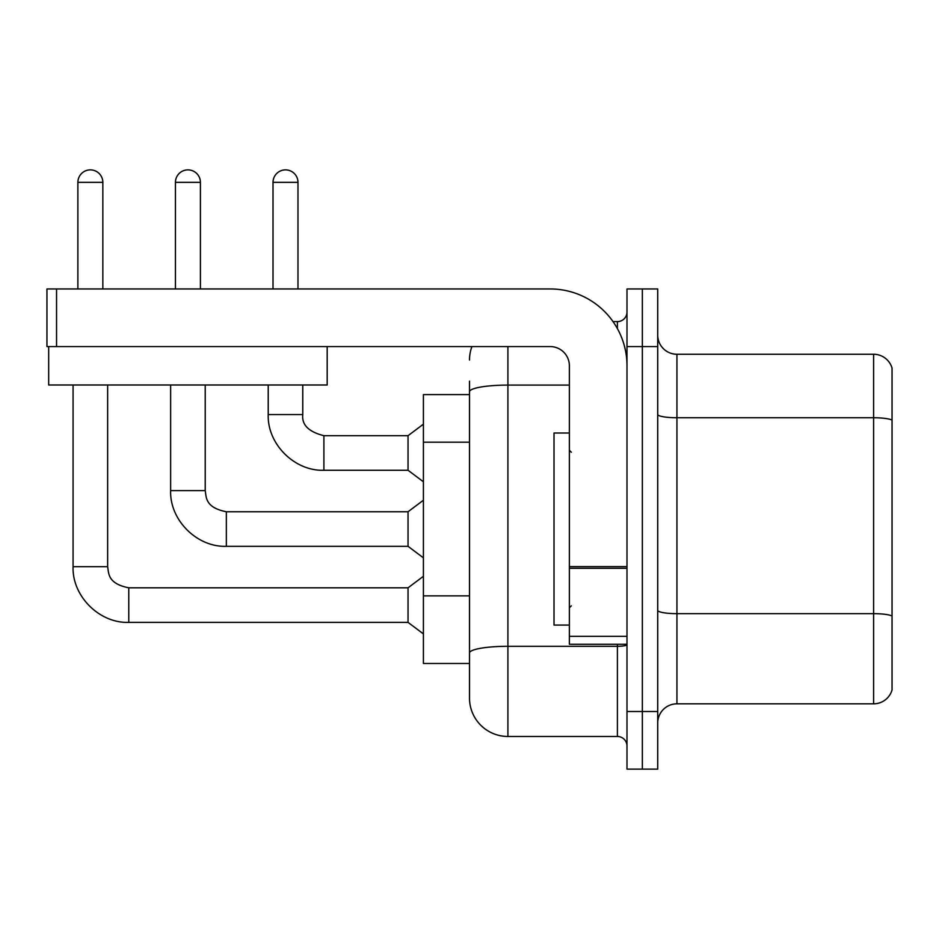 <?xml version="1.0" encoding="UTF-8"?>
<svg xmlns="http://www.w3.org/2000/svg" width="939" height="939" viewBox="0 0 939 939"><rect width="100%" height="100%" fill="white"/><g stroke="black" fill="none" stroke-linecap="round" stroke-linejoin="round"><path stroke-width="1.41" d="M469.5 394.591L423.407 394.591L423.407 663.486L469.5 663.486L469.5 698.064L469.5 394.591M657.723 723.03A19.203 19.203 0 0 1 676.937 703.827L873.61 703.827L873.61 354.261L676.937 354.261A19.203 19.203 0 0 1 657.723 335.047A19.203 19.203 0 0 0 676.937 354.261L676.937 703.827M642.358 711.504L642.358 769.123L657.723 769.123L657.723 711.504L642.358 711.504L642.358 769.123L626.994 769.123L626.994 711.504L642.358 711.504L642.358 346.573L642.358 711.504M626.994 711.504L626.994 288.954L642.358 288.954L642.358 346.573L642.358 288.954L657.723 288.954L657.723 711.504M892.05 368.088A19.203 19.203 0 0 0 873.61 354.261A19.203 19.203 0 0 1 892.05 368.088L892.05 689.989A19.203 19.203 0 0 1 873.61 703.827M507.917 346.573L507.917 736.469L617.393 736.469L617.393 644.283M613.026 321.608L617.393 321.608A9.601 9.601 0 0 0 626.994 312.006A9.601 9.601 0 0 1 617.393 321.608A9.601 9.601 0 0 0 626.994 312.006M469.5 428.759L469.5 381.152M469.5 676.937L469.5 609.305M626.994 746.082A9.601 9.601 0 0 0 617.393 736.469M469.5 360.024A38.417 38.417 0 0 1 471.93 346.573A38.417 38.417 0 0 0 469.5 360.024A38.417 38.417 0 0 1 471.93 346.573M507.917 736.469A38.417 38.417 0 0 1 469.5 698.064M77.878 288.954L77.878 182.354A12.489 12.489 0 0 1 90.355 169.877A12.489 12.489 0 0 1 102.844 182.354L102.844 288.954M73.066 384.99L73.066 566.687L107.645 566.687C108.818 573.4 107.586 583.6 128.772 587.814L408.042 587.814L408.042 622.381L128.772 622.381L128.772 587.849M107.645 566.687L107.645 384.99M273.014 288.954L273.014 182.354A12.489 12.489 0 0 1 285.503 169.877A12.489 12.489 0 0 1 297.98 182.354L297.98 288.954M323.908 470.263C294.506 471.319 267.169 443.971 268.214 414.569C267.169 443.971 294.506 471.319 323.908 470.263C294.506 471.319 267.169 443.971 268.214 414.569C267.169 443.971 294.506 471.319 323.908 470.263C294.506 471.319 267.169 443.971 268.214 414.569L302.781 414.569C301.619 424.815 308.661 431.858 323.908 435.696L408.042 435.696L408.042 470.263L323.908 470.263L323.908 435.731M569.374 433.008L554.01 433.008L554.01 625.081L569.374 625.081M626.994 644.283L569.374 644.283L569.374 566.616L626.994 566.616L626.994 365.787A76.822 76.822 0 0 0 550.172 288.954L56.551 288.954L56.551 346.573L550.172 346.573A19.203 19.203 0 0 1 569.374 365.787L569.374 566.616M56.551 346.573L46.95 346.573L46.95 288.954L56.551 288.954M327.183 346.573L327.183 384.99L48.675 384.99L48.675 346.573M175.44 288.954L175.44 182.354A12.489 12.489 0 0 1 187.929 169.877A12.489 12.489 0 0 1 200.418 182.354L200.418 288.954M226.346 546.322C196.944 547.378 169.595 520.03 170.64 490.628C169.595 520.03 196.944 547.378 226.346 546.322C196.944 547.378 169.595 520.03 170.64 490.628C169.595 520.03 196.944 547.378 226.346 546.322C196.944 547.378 169.595 520.03 170.64 490.628L205.218 490.628C206.38 497.341 205.148 507.541 226.346 511.755L408.042 511.755L408.042 546.322L226.346 546.322L226.346 511.79M469.5 442.21L423.407 442.21M469.5 595.866L423.407 595.866M892.05 420.144A19.203 3.333 180 0 0 873.61 417.749L676.937 417.749A19.203 3.333 -0 0 1 657.723 414.416M892.05 616.054A19.203 3.333 180 0 0 873.61 613.66L676.937 613.66A19.203 3.333 0 0 1 657.723 610.315M657.723 346.573L626.994 346.573M626.994 644.635A9.601 1.667 0 0 1 617.393 646.302L507.917 646.302A38.417 6.667 180 0 0 469.5 652.981M469.5 391.763A38.417 6.667 180 0 1 507.917 385.096L569.374 385.096M617.393 328.591L617.393 321.608M77.878 182.354L102.844 182.354M273.014 182.354L297.98 182.354M626.994 568.283L569.374 568.283M569.374 636.349L626.994 636.349M175.44 182.354L200.418 182.354M73.066 566.687C72.021 596.089 99.37 623.437 128.772 622.381C99.37 623.437 72.021 596.089 73.066 566.687C72.021 596.089 99.37 623.437 128.772 622.381C99.37 623.437 72.021 596.089 73.066 566.687C72.021 596.089 99.37 623.437 128.772 622.381M408.042 622.381L423.407 633.907M408.042 587.814L423.407 576.288M302.781 414.569C301.619 424.815 308.661 431.858 323.908 435.696C308.661 431.858 301.619 424.815 302.781 414.569C301.619 424.815 308.661 431.858 323.908 435.696C308.661 431.858 301.619 424.815 302.781 414.569L302.781 384.99M408.042 470.263L423.407 481.789M268.214 414.569L268.214 384.99M408.042 435.696L423.407 424.17M571.299 452.211L569.374 450.297M571.299 605.866L569.374 607.791M205.218 490.628L205.218 384.99M408.042 546.322L423.407 557.848M170.64 490.628L170.64 384.99M408.042 511.755L423.407 500.229"/></g></svg>
